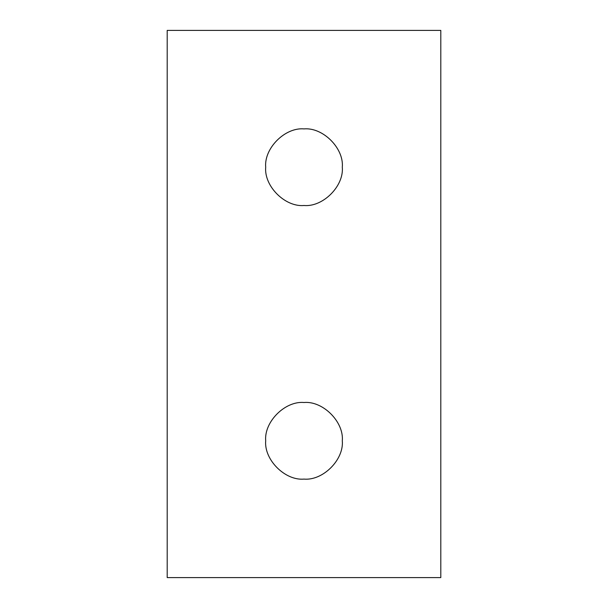 <?xml version="1.0" encoding="UTF-8"?>
<svg xmlns="http://www.w3.org/2000/svg" width="608" height="608" viewBox="0 0 608 608"><rect width="100%" height="100%" fill="white"/><g stroke="black" fill="none" stroke-linecap="round" stroke-linejoin="round"><path stroke-width="0.91" d="M265.696 167.2C263.986 186.154 285.046 207.214 304 205.504C322.954 207.214 344.014 186.154 342.304 167.2C344.014 148.246 322.954 127.186 304 128.896C285.046 127.186 263.986 148.246 265.696 167.2C263.986 148.246 285.046 127.186 304 128.896C322.954 127.186 344.014 148.246 342.304 167.2C344.014 186.154 322.954 207.214 304 205.504C285.046 207.214 263.986 186.154 265.696 167.2M265.696 440.8C263.986 459.754 285.046 480.814 304 479.104C322.954 480.814 344.014 459.754 342.304 440.8C344.014 421.846 322.954 400.786 304 402.496C285.046 400.786 263.986 421.846 265.696 440.8C263.986 421.846 285.046 400.786 304 402.496C322.954 400.786 344.014 421.846 342.304 440.8C344.014 459.754 322.954 480.814 304 479.104C285.046 480.814 263.986 459.754 265.696 440.8M167.2 577.6L167.2 30.4L440.8 30.4L440.8 577.6L167.2 577.6L440.8 577.6L440.8 30.4L167.2 30.4L167.2 577.6"/></g></svg>

